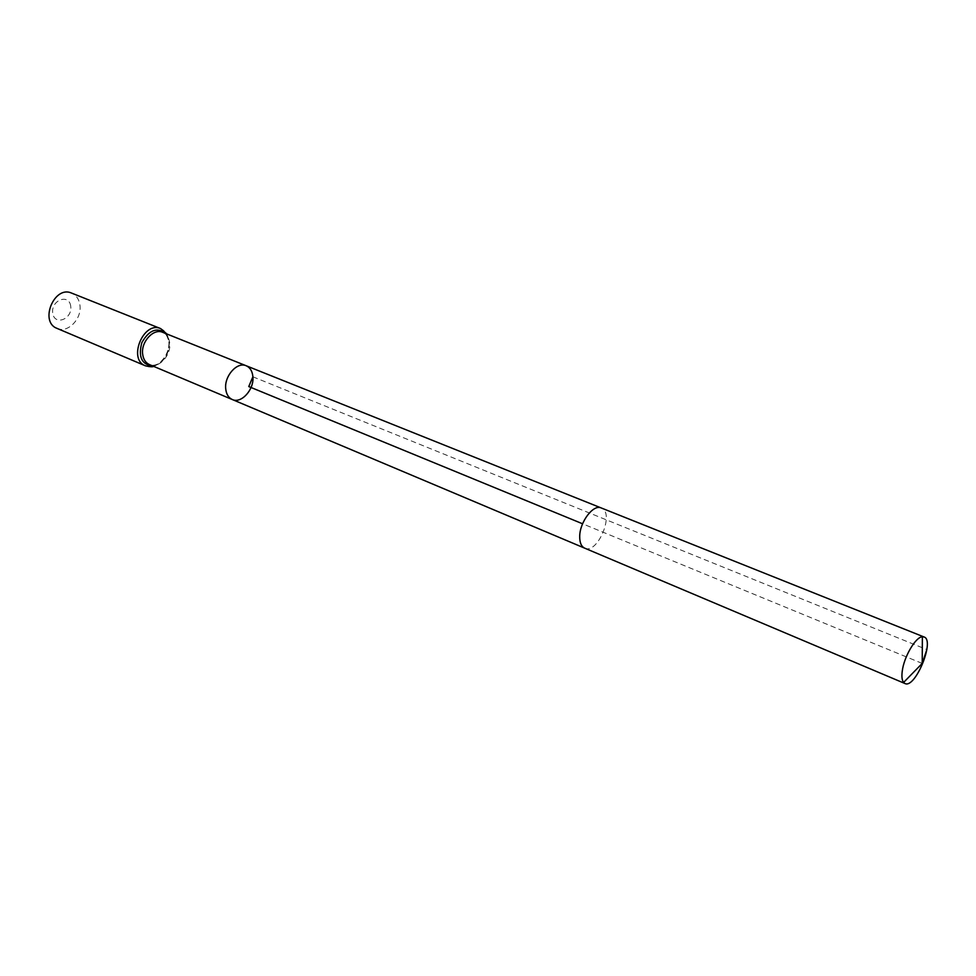 <?xml version="1.0" encoding="UTF-8"?>
<svg xmlns="http://www.w3.org/2000/svg" width="976" height="976" viewBox="0 0 976 976"><rect width="100%" height="100%" fill="white"/><g stroke="black" fill="none" stroke-linecap="round" stroke-linejoin="round"><path stroke-width="0.73" stroke-dasharray="4.88 3.66" d="M70.748 306.379C69.284 293.3 50.947 299.9 52.692 313.028C54.339 326.118 72.468 319.298 70.748 306.379M57.047 328.4C67.71 333.548 82.094 318.798 79.922 305.159C79.056 299.181 76.274 295.155 71.577 293.081M232.276 399.526C241.292 403.942 254.26 389.534 252.894 376.797C252.381 371.222 250.137 367.537 246.172 365.756M922.222 663.424L582.587 523.795M252.894 376.797L926.846 649.565M162.724 332.328C166.75 334.134 169.068 337.72 169.714 343.101C171.337 355.41 158.6 369.038 149.45 364.597C152.378 366.024 156.014 365.341 160.369 362.56C164.127 357.765 167.762 359.497 169.141 342.234C167.36 335.768 165.212 332.462 162.724 332.328M145.412 365.805C155.977 370.941 170.666 355.252 168.787 341.063C168.055 334.841 165.359 330.693 160.698 328.619M152.707 365.963C163.419 363.048 168.933 355.081 169.251 342.088L165.993 333.646M584.685 548.158L584.685 548.158C597.727 554.685 615.075 512.485 601.216 507.947L601.216 507.947M166.884 333.999L169.348 341.929C169.251 354.215 163.992 362.352 153.586 366.342"/><path stroke-width="1.46" d="M252.894 376.797C252.381 371.222 250.137 367.537 246.172 365.756C237.229 361.486 224.224 375.967 225.712 388.716C226.273 394.158 228.457 397.757 232.276 399.526C241.292 403.942 254.26 389.534 252.894 376.797L248.758 386.557L582.587 523.795M145.412 365.805C127.563 359.412 143.509 320.616 160.698 328.619L71.577 293.081C54.253 285.077 39.113 321.897 57.047 328.4L145.412 365.805C150.231 366.891 152.964 367.074 153.586 366.342M246.172 365.756C237.229 361.486 224.224 375.967 225.712 388.716C226.273 394.158 228.457 397.757 232.276 399.526L149.45 364.597C145.583 362.816 143.313 359.29 142.642 354.044C140.898 341.734 153.659 328.046 162.724 332.328L601.216 507.947C593.371 503.982 579.695 522.001 579.707 536.483C579.659 542.656 581.306 546.548 584.685 548.158L232.276 399.526M902.239 671.268C901.543 676.636 901.995 680.357 903.593 682.456L904.972 683.529C915.207 689.007 935.228 640.293 924.101 636.999L922.369 636.791C915.61 636.913 903.91 656.872 902.239 671.268M926.846 649.565L922.222 663.424L922.369 636.791M165.993 333.646C157.246 326.814 149.194 329.803 141.837 342.6C138.055 356.887 141.679 364.67 152.707 365.963M160.698 328.619L166.884 333.999M601.216 507.947L924.101 636.999M584.685 548.158L904.972 683.529M922.222 663.424L903.593 682.456"/></g></svg>
